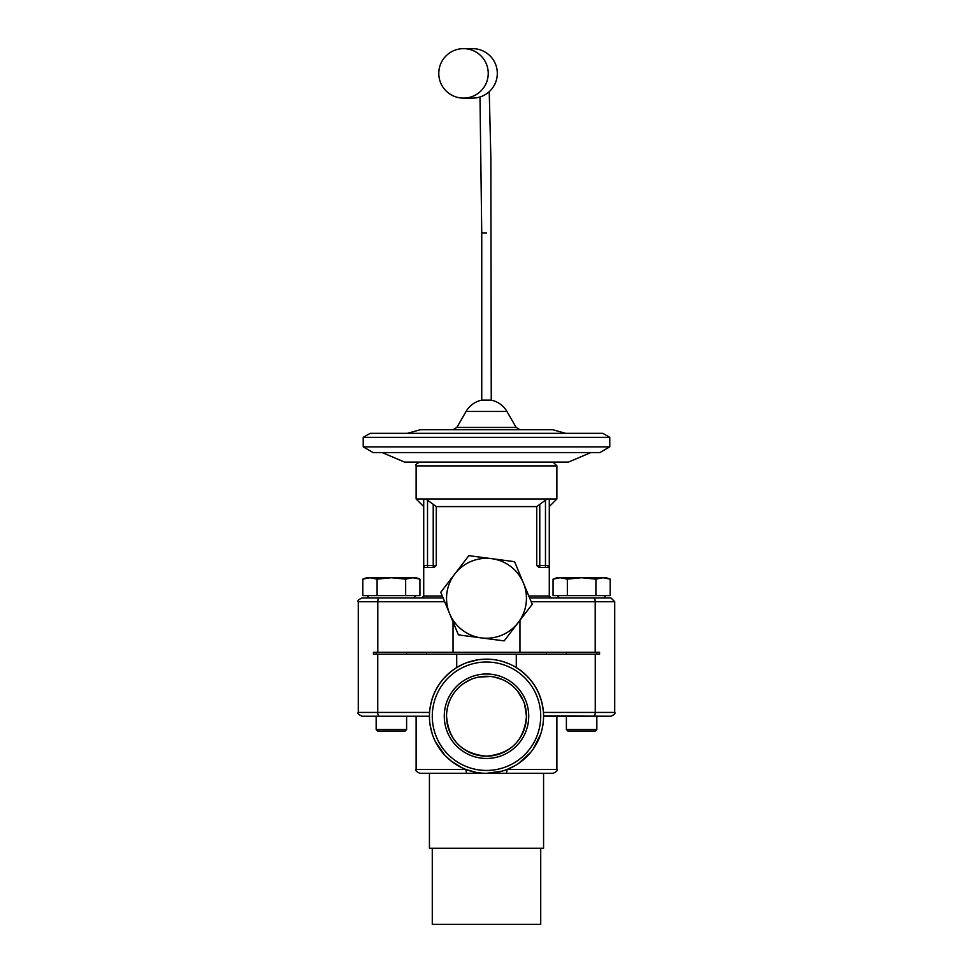 <?xml version="1.0" encoding="UTF-8"?>
<svg xmlns="http://www.w3.org/2000/svg" width="973" height="973" viewBox="0 0 973 973"><rect width="100%" height="100%" fill="white"/><g stroke="black" fill="none" stroke-linecap="round" stroke-linejoin="round"><path stroke-width="1.46" d="M599.891 452.567L373.109 452.567L363.221 446.85L609.779 446.85L599.891 452.567M590.866 452.567L568.463 462.078L404.537 462.078L382.134 452.567M489.237 91.669L490.854 157.796L491.256 400.158A23.595 23.595 0 0 1 506.933 411.47L466.067 411.47L456.848 427.451L452.895 429.738M491.256 400.158L481.744 400.158A23.595 23.595 0 0 0 466.067 411.47M565.641 433.326L552.688 429.738L420.312 429.738L407.359 433.326M363.221 437.339L609.779 437.339L602.81 433.326L370.19 433.326L363.221 437.339L363.221 446.85M514.571 561.676L532.243 604.282L504.172 640.891L458.429 634.895L440.757 592.277L468.828 555.668L514.571 561.676M454.792 573.973A39.954 39.954 0 0 0 481.307 637.899A39.954 39.954 0 0 0 523.401 582.985A39.954 39.954 0 0 0 454.792 573.973M596.838 729.543L566.395 729.543L567.916 731.064L595.318 731.064L596.838 729.543L596.838 716.225M610.18 579.13L606.349 577.743L603.041 577.743L610.18 579.13L610.18 595.622L553.065 595.622L553.065 579.13L560.205 577.743L556.884 577.743L553.065 579.13M581.623 577.743L560.205 577.743L567.344 579.13L581.623 577.743L595.902 579.13L603.041 577.743L581.623 577.743M595.902 579.13L595.902 595.622M567.344 579.13L567.344 595.622M406.605 729.543L376.162 729.543L377.682 731.064L405.084 731.064L406.605 729.543L406.605 716.225M419.935 579.13L416.116 577.743L412.795 577.743L419.935 579.13L419.935 595.622L362.82 595.622L362.82 579.13L369.959 577.743L366.651 577.743L362.82 579.13M391.377 577.743L369.959 577.743L377.098 579.13L391.377 577.743L405.656 579.13L412.795 577.743L391.377 577.743M405.656 579.13L405.656 595.622M377.098 579.13L377.098 595.622M514.899 765.739L506.994 769.497A3.807 1.107 90 0 1 505.887 773.304L419.922 773.304C416.408 771.686 415.143 770.421 416.116 769.497L466.006 769.497L475.931 772.319M466.006 769.497A3.807 1.107 90 0 0 467.113 773.304M486.5 773.304L502.092 771.127M593.688 716.225A3.807 1.569 -90 0 0 595.257 712.431L614.717 712.431C615.69 713.355 614.425 714.62 610.91 716.225L543.566 715.958M506.994 769.497L556.884 769.497L556.884 716.225L597.787 716.225M429.434 715.167L429.434 716.225L362.09 716.225C358.587 714.632 357.322 713.367 358.283 712.431L429.555 712.431C431.392 693.092 440.441 678.132 456.714 667.551L456.714 654.209L373.45 654.209L373.45 652.311L599.55 652.311L599.55 654.209L456.714 654.209M432.28 848.249L432.28 924.35L540.72 924.35L540.72 848.249M429.434 773.304L429.434 848.249L543.566 848.249L543.566 773.304M524.629 704.294L526.454 716.225A39.954 39.954 0 0 0 486.5 676.284A39.954 39.954 0 0 0 446.546 716.225A39.954 39.954 0 0 0 486.5 756.179A39.954 39.954 0 0 0 526.454 716.225C524.289 740.477 510.983 753.795 486.5 756.179C462.017 753.795 448.711 740.477 446.546 716.225M556.884 716.225L543.566 716.225A57.066 57.066 0 0 0 486.5 659.159A57.066 57.066 0 0 0 429.434 716.225A57.066 57.066 0 0 0 486.5 773.304A57.066 57.066 0 0 0 543.566 716.225L543.566 716.164M528.728 716.225A42.228 42.228 0 0 0 486.5 673.997A42.228 42.228 0 0 0 444.272 716.225A42.228 42.228 0 0 0 486.5 758.466A42.228 42.228 0 0 0 528.728 716.225M540.72 716.225A54.22 54.22 0 0 0 486.5 662.017A54.22 54.22 0 0 0 432.28 716.225A54.22 54.22 0 0 0 486.5 770.446A54.22 54.22 0 0 0 540.72 716.225M518.548 763.452L530.784 752.238M533.265 748.955L540.72 734.031M541.937 729.799L542.825 725.408M429.434 716.164L429.616 720.835M430.163 725.384L432.267 733.995M435.515 741.876L444.941 755.34L451.071 760.971L461.932 767.746M595.257 654.209L595.257 712.431L543.445 712.431C541.608 693.092 532.559 678.132 516.286 667.551L513.026 665.702M391.377 716.225L375.213 716.225M556.884 769.497C557.857 770.421 556.592 771.686 553.078 773.304L505.887 773.304M509.56 664.024L502.25 661.372M474.532 678.12L478.448 677.099L490.587 676.49M494.576 677.111L502.214 679.507M509.025 683.241L512.102 685.564M517.405 690.915L523.292 700.645M446.753 712.187L447.373 708.162M448.371 704.318L449.721 700.621M455.607 690.891L458.161 688.069M463.987 683.228L470.823 679.482M486.5 659.159L478.521 659.718L467.052 662.577M463.44 664.024L456.799 667.49M425.627 567.466L423.717 567.466L423.717 565.568L436.281 565.568L433.909 567.466L425.627 567.466A1.897 1.897 0 0 1 423.717 565.568L423.717 498.979L425.882 498.979L436.281 506.592L536.719 506.592L547.118 498.979L549.283 498.979L549.283 595.999L551.18 597.909M433.909 567.466L434.59 567.259M539.091 567.466L536.719 565.568L549.283 565.568L547.373 567.466L539.091 567.466M549.283 567.466L547.373 567.466A1.897 1.897 0 0 0 549.137 566.286M529.592 597.909L593.652 597.909A3.807 1.557 90 0 1 595.208 601.703L595.208 652.311L599.55 652.311M593.652 597.909L610.91 597.909L614.717 601.703L531.173 601.703M438.178 597.909L413.501 597.909L415.787 595.622M444.673 601.703L358.283 601.703C357.237 600.888 358.502 599.623 362.09 597.909L443.092 597.909M423.717 506.592L416.116 498.979L423.717 498.979M549.283 498.979L556.884 498.979L556.884 465.885L416.116 465.885C415.118 464.997 416.395 463.732 419.922 462.078M425.882 498.979L547.118 498.979M519.959 620.3L519.959 652.311M453.041 621.893L453.041 652.311M463.513 98.115L472.586 98.115A24.726 24.726 90 0 0 497.312 73.376A24.726 24.726 90 0 0 472.586 48.65L463.513 48.65A24.726 24.726 90 0 1 488.239 73.376A24.726 24.726 90 0 1 463.513 98.115A24.726 24.726 90 0 1 438.787 73.376A24.726 24.726 90 0 1 463.513 48.65M506.933 411.47L516.152 427.451L456.848 427.451M379.312 716.225A3.807 1.569 -90 0 1 377.743 712.431L377.743 654.209M516.286 667.551L516.286 654.209M433.228 504.999L433.228 567.466M427.524 500.195L427.524 567.466M539.772 567.466L539.772 504.999M545.476 567.466L545.476 500.195M436.281 506.592L436.281 565.568M536.719 565.568L536.719 506.592M377.792 652.311L377.792 601.703A3.807 1.557 -90 0 1 379.348 597.909M528.801 595.999L549.283 595.999M423.717 567.466L423.717 595.999L442.301 595.999M486.597 233.034L481.744 233.034L481.744 400.158M516.152 427.451L520.105 429.738M609.779 437.339L609.779 446.85M596.838 654.209L596.838 652.311M566.395 729.543L566.395 716.225M566.395 654.209L566.395 652.311M603.746 597.909L606.021 595.622M559.499 597.909L557.213 595.622M406.605 654.209L406.605 652.311M376.162 729.543L376.162 716.225M376.162 654.209L376.162 652.311M369.254 597.909L366.979 595.622M416.116 769.497L416.116 716.225M426.575 652.311L426.575 654.209M546.425 652.311L546.425 654.209M614.717 601.703L614.717 712.431M358.283 601.703L358.283 712.431M549.283 506.592L556.884 498.979M423.717 595.999L421.82 597.909M416.116 498.979L416.116 465.885M556.884 465.885L553.078 462.078M479.993 96.984L481.744 233.034"/></g></svg>
